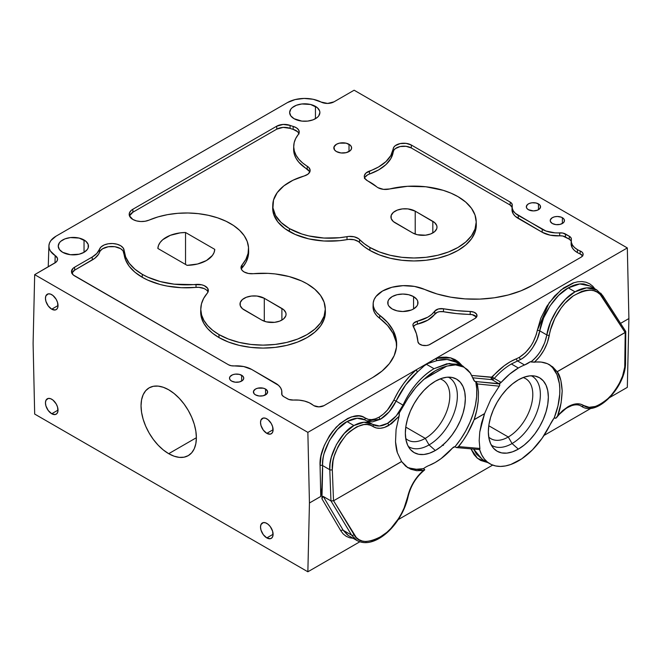 <?xml version="1.0" encoding="UTF-8"?>
<svg xmlns="http://www.w3.org/2000/svg" width="662" height="662" viewBox="0 0 662 662"><rect width="100%" height="100%" fill="white"/><g stroke="black" fill="none" stroke-linecap="round" stroke-linejoin="round"><path stroke-width="0.99" d="M429.05 444.922A40.034 23.112 120 0 0 455.406 408.95A40.034 23.112 120 0 0 448.29 377.141A40.034 23.112 -60 0 1 455.406 408.95A40.034 23.112 -60 0 1 429.05 444.922L425.269 438.368A34.681 20.026 120 0 0 448.513 405.649A34.681 20.026 120 0 0 440.081 378.929A34.681 20.026 -60 0 1 442.605 380.013A34.681 20.026 -60 0 1 447.926 407.8A34.681 20.026 -60 0 1 425.269 438.368L405.773 427.114L425.269 438.368A34.681 20.026 -60 0 1 407.924 440.081A34.681 20.026 -60 0 1 405.723 438.443A34.681 20.026 120 0 0 425.269 438.368L429.05 444.922A40.034 23.112 -60 0 1 408.28 446.445A40.034 23.112 120 0 0 429.05 444.922L435.339 450.499L429.05 444.922M435.339 381.229A42.418 24.494 -60 0 1 452.146 377.472A42.418 24.494 -60 0 1 464.021 409.455A42.418 24.494 -60 0 1 435.339 450.499A42.418 24.494 -60 0 1 410.498 449.614A42.418 24.494 -60 0 1 408.843 414.925A42.418 24.494 -60 0 1 435.339 381.229L441.19 378.515L446.817 377.241L452.005 377.439L456.548 379.127L460.28 382.222L463.052 386.608L464.757 392.119L465.336 398.549L464.757 405.632L463.052 413.121L460.28 420.709L456.548 428.107L452.005 435.042L446.817 441.24L441.19 446.461L435.339 450.499L429.489 453.213L423.862 454.496L418.674 454.289L414.131 452.601L410.399 449.506L407.627 445.121L405.922 439.609L405.343 433.18L405.922 426.096L407.627 418.607L410.399 411.019L414.131 403.621L418.674 396.687L423.862 390.489L429.489 385.276L435.339 381.229M512.057 443.548A40.034 23.112 120 0 0 538.413 407.577A40.034 23.112 120 0 0 531.305 375.768A40.034 23.112 -60 0 1 538.413 407.577A40.034 23.112 -60 0 1 512.057 443.548L508.275 436.994A34.681 20.026 120 0 0 531.52 404.275A34.681 20.026 120 0 0 523.088 377.547A34.681 20.026 -60 0 1 525.611 378.639A34.681 20.026 -60 0 1 530.932 406.427A34.681 20.026 -60 0 1 508.275 436.994L488.779 425.74L508.275 436.994A34.681 20.026 -60 0 1 490.931 438.707A34.681 20.026 -60 0 1 488.73 437.061A34.681 20.026 120 0 0 508.275 436.994L512.057 443.548A40.034 23.112 -60 0 1 491.295 445.071A40.034 23.112 120 0 0 512.057 443.548L518.346 449.126L512.057 443.548M518.346 379.856A42.418 24.494 -60 0 1 535.153 376.099A42.418 24.494 -60 0 1 547.027 408.082A42.418 24.494 -60 0 1 518.346 449.126A42.418 24.494 -60 0 1 493.504 448.24A42.418 24.494 -60 0 1 491.849 413.543A42.418 24.494 -60 0 1 518.346 379.856L524.196 377.141L529.823 375.859L535.012 376.066L539.555 377.754L543.287 380.849L546.059 385.234L547.764 390.745L548.343 397.167L547.764 404.259L546.059 411.747L543.287 419.336L539.555 426.733L535.012 433.668L529.823 439.858L524.196 445.079L518.346 449.126L512.496 451.84L506.869 453.114L501.68 452.907L497.137 451.227L493.405 448.133L490.633 443.747L488.928 438.227L488.349 431.806L488.928 424.714L490.633 417.234L493.405 409.646L497.137 402.239L501.68 395.313L506.869 389.115L512.496 383.894L518.346 379.856M407.833 496.053A1.779 0.728 -167.9 0 1 408.115 496.574A1.779 0.728 -167.9 0 1 407.627 496.947L409.877 489.64L413.427 482.457L418.02 475.92L423.341 470.475L416.721 470.699L410.779 469.25L405.682 466.18L401.602 461.579L333.524 500.811L401.569 461.53L333.524 500.811L332.307 469.656C331.472 459.329 336.188 447.686 346.441 434.719C357.977 424.524 366.798 421.785 372.913 426.502A1.779 1.415 -57 0 0 372.632 424.35L365.035 419.948L357.099 418.243L347.045 421.595L353.905 425.55L363.984 422.224L372.574 424.317A1.779 1.415 123 0 1 372.913 426.502C377.373 429.216 382.669 428.868 388.793 425.467A1.779 1.026 -120 0 0 387.535 423.349C381.775 426.551 376.786 426.874 372.574 424.317L372.061 424.003M424.656 469.912L423.423 468.655L424.764 469.73L423.341 470.475L407.916 467.794L401.602 461.579L397.382 452.717C396.538 450.408 395.917 446.767 395.52 441.811L396.083 429.431L399.054 416.307L391.49 423.705L384.44 427.445L380.228 428.289L376.33 427.975L370.182 425.178L367.145 424.532L363.86 424.582L356.851 426.758L349.793 431.508L346.441 434.719L340.45 442.481L337.951 446.85L334.211 456.093L333.06 460.752L332.307 469.656A1.779 0.985 177.9 0 1 329.792 469.722A1.779 0.985 -2.1 0 0 332.307 469.656L333.524 500.811L401.569 461.53L397.382 452.717L395.52 441.811L396.083 429.431L399.252 415.488L399.277 412.972L408.14 397.92L413.071 390.82L418.533 384.39L424.441 378.929C431.616 372.301 438.881 368.105 446.238 366.343L440.793 368.089L435.273 370.803L424.441 378.929L446.238 366.343L451.062 365.118L455.597 364.911L463.615 367.029L467 369.313L470.533 373.252L462.97 366.16L455.448 361.833C449.846 359.052 443.714 358.647 437.052 360.608L426.088 364.117L434.015 368.693L446.8 363.786L458.443 364.224L463.135 366.252M467.777 369.959L468.249 370.472M596.867 289.981L586.59 287.862L575.046 291.818L568.277 287.904L575.046 291.818C580.524 288.64 585.804 287.349 590.876 287.937L596.76 289.915L589.859 285.934L584.049 283.99C579.018 283.427 573.755 284.734 568.277 287.904L558.629 295.368L550.089 305.786L543.568 318.041L539.745 330.851A1.779 0.695 10.4 0 0 537.271 330.487L536.303 334.476L533.018 342.411L530.792 346.143L525.454 352.656L519.422 357.315L510.344 361.709L504.187 365.763L491.32 377.348A1.779 1.39 -84.5 0 0 491.949 379.657A1.779 1.39 95.5 0 1 491.32 377.348L471.882 375.47L491.949 377.183A1.779 1.026 -120 0 0 493.207 379.326L494.282 378.424L501.151 382.388L509.533 374.22L518.346 368.006L511.37 363.976C505.354 367.476 499.661 372.284 494.282 378.424L501.151 382.388A56.915 32.86 -60 0 1 518.346 368.006A56.915 32.86 120 0 1 524.536 364.985L530.37 361.675L530.825 361.94L530.37 361.675A28.458 16.434 -60 0 1 524.536 364.985L517.576 360.964L511.37 363.976L518.346 368.006A56.915 32.86 -60 0 1 524.536 364.985L517.576 360.964L511.37 363.976C505.354 367.476 499.661 372.284 494.282 378.424L493.207 379.326A1.779 1.026 60 0 1 491.949 377.183L492.487 376.736A1.779 0.505 -138.9 0 0 494.282 378.424A1.779 0.505 41.1 0 1 492.487 376.736C500.083 368.122 508.093 362.114 516.517 358.73A1.779 1.167 -111.5 0 0 517.576 360.964A1.779 1.167 68.5 0 1 516.517 358.73L519.422 357.315C528.582 351.323 534.524 342.378 537.271 330.487A1.779 0.695 -169.6 0 1 539.745 330.851C538.206 341.418 529.037 355.171 520.68 359.458A1.779 1.026 60 0 1 519.422 357.315A1.779 1.026 -120 0 0 520.68 359.458L517.576 360.964L520.68 359.458C525.057 356.942 529.103 352.97 532.811 347.55L537.172 339.383L539.745 330.851L546.837 334.947C544.569 346.176 539.232 355.171 530.825 361.94L541.185 362.081L547.366 363.67L552.737 366.905L557.139 371.713L560.855 380.294L562.187 390.894L561.095 402.959L557.636 415.777L562.667 410.581L568.029 406.7A1.779 1.026 60 0 1 567.665 407.502A1.779 1.026 -120 0 0 568.029 406.7L572.365 404.714L576.511 403.82L580.293 404.077L583.561 405.458C579.333 402.877 574.153 403.299 568.029 406.7L557.636 415.777L555.989 418.169L554.26 417.78L555.17 418.301M556.75 417.424C560.143 413.071 563.776 409.77 567.665 407.502L571.604 405.682C575.402 404.441 578.514 404.54 580.955 405.98L581.385 406.245A1.779 1.456 -56.8 0 0 583.561 405.458L589.106 407.296L595.709 406.418L599.226 404.978L606.318 400.245L612.946 393.427L618.531 385.118L622.578 376.049L624.729 367.038L625.218 332.481L557.172 371.763L625.11 332.465L557.139 371.713L625.11 332.465L600.186 294.458L597.24 292.182L593.847 290.717L590.09 290.088L586.052 290.312L581.824 291.379L573.184 295.931L564.926 303.353L561.177 307.946L554.864 318.356L550.569 329.635L547.333 342.75L544.023 350.066L539.604 356.71L534.391 362.213C542.228 354.973 547.201 345.994 549.303 335.286A1.779 0.679 -170.4 0 1 546.837 334.947A1.779 0.679 9.6 0 0 549.303 335.286C550.751 324.198 559.514 305.422 573.184 295.931C587.831 287.896 597.645 288.409 602.635 297.478A1.779 1.341 -32.7 0 0 602.883 295.873A1.779 1.341 147.3 0 1 602.635 297.478L625.11 332.465L625.607 331.257M549.717 365.002L552.571 367.617L556.957 374.601L559.382 383.604L559.82 388.718L559.738 394.163L558 405.748L554.26 417.78L550.006 424.896A56.915 32.86 -60 0 1 489.888 463.764A56.915 32.86 -60 0 1 479.751 449.92L481.663 454.769L484.261 458.874L487.505 462.134L491.32 464.517L495.639 465.957L500.381 466.437L505.462 465.94L510.774 464.492L521.739 458.824L532.447 449.862L542.112 438.261L550.006 424.896A28.458 16.434 -60 0 1 554.26 417.78A58.695 33.886 120 0 0 548.715 364.282M393.824 400.096L396.075 401.114C392.086 409.298 386.873 415.347 380.435 419.245A1.779 1.026 60 0 1 379.177 417.11C385.218 413.444 390.1 407.775 393.824 400.096L398.358 391.523L403.679 383.488L409.637 376.215L416.075 369.892L307.863 432.369L309.444 502.988L320.764 496.459L320.069 465.601L321.037 455.837L324.248 445.592L329.428 435.77L332.622 431.293L339.846 423.688L347.658 418.45L351.572 416.87L358.97 415.951L362.296 416.646L368.238 419.352L371.639 419.617L375.337 418.856L379.177 417.11L383.397 414.098L387.378 410.117L393.824 400.096C399.55 388.031 406.973 377.961 416.075 369.892L307.863 432.369L309.444 502.988L307.863 571.786L34.681 414.064L33.1 343.446L34.681 274.647L55.964 262.226L57.362 260.356L57.453 258.312L55.178 255.582A9.351 5.395 180 0 1 57.577 259.297A9.351 5.395 180 0 1 54.838 263.013L34.681 274.647L307.863 432.369L34.681 274.647L33.1 343.446L34.681 414.064L307.863 571.786L359.814 541.789L307.863 571.786L309.444 502.988L320.764 496.459L320.069 465.601C319.324 454.281 324.67 441.496 336.122 427.23C348.924 416.001 358.638 412.947 365.267 418.086C369.131 420.436 373.773 420.113 379.177 417.11A1.779 1.026 -120 0 0 380.435 419.245L366.765 420.941L372.4 421.926L380.435 419.245L389.182 411.797L396.075 401.114L393.824 400.096M552.307 223.499A7.116 4.104 180 0 1 550.221 220.595A7.116 4.104 180 0 1 554.615 216.805A7.116 4.104 180 0 1 562.369 217.69L562.369 223.499L562.369 217.69A7.116 4.104 180 0 1 564.454 220.595A7.116 4.104 180 0 1 560.06 224.393A7.116 4.104 180 0 1 552.307 223.499L555.948 224.625L560.06 224.393L563.254 222.879L564.314 221.398L564.314 219.801L563.254 218.319L561.293 217.186L557.338 216.491L554.615 216.805L552.307 217.69L550.362 219.801L550.362 221.398L552.307 223.499M51.735 413.75A8.896 5.131 60 0 1 45.926 405.914A8.896 5.131 60 0 1 47.292 398.789A8.896 5.131 60 0 1 51.735 399.227A8.896 5.131 60 0 1 57.553 407.064A8.896 5.131 60 0 1 56.187 414.189A8.896 5.131 60 0 1 51.735 413.75L58.024 410.117L51.735 413.75L55.236 414.544L56.965 413.543L57.908 411.466L57.553 407.064L56.187 403.919L52.968 400.08L50.511 398.656L48.243 398.433L45.926 400.353L45.455 402.86L45.926 405.914L48.243 410.506L51.735 413.75M51.735 309.187A8.896 5.131 60 0 1 45.926 301.351A8.896 5.131 60 0 1 47.292 294.226A8.896 5.131 60 0 1 51.735 294.664A8.896 5.131 60 0 1 57.553 302.501A8.896 5.131 60 0 1 56.187 309.626A8.896 5.131 60 0 1 51.735 309.187L58.024 305.554L51.735 309.187L55.236 309.982L56.965 308.98L57.908 306.903L57.553 302.501L56.187 299.356L52.968 295.509L50.511 294.094L48.243 293.87L45.926 295.79L45.455 298.297L45.926 301.351L48.243 305.943L51.735 309.187M266.811 537.916A8.896 5.131 60 0 1 260.993 530.08A8.896 5.131 60 0 1 262.359 522.955A8.896 5.131 60 0 1 266.811 523.394A8.896 5.131 60 0 1 272.62 531.23A8.896 5.131 60 0 1 271.255 538.363A8.896 5.131 60 0 1 266.811 537.916L273.092 534.292L266.811 537.916L270.303 538.711L272.032 537.709L272.976 535.632L272.62 531.23L270.303 526.638L268.036 524.246L265.578 522.831L263.31 522.599L260.993 524.527L260.522 527.026L260.993 530.08L263.31 534.681L266.811 537.916M266.811 433.353A8.896 5.131 60 0 1 260.993 425.517A8.896 5.131 60 0 1 262.359 418.392A8.896 5.131 60 0 1 266.811 418.831A8.896 5.131 60 0 1 272.62 426.667A8.896 5.131 60 0 1 271.255 433.792A8.896 5.131 60 0 1 266.811 433.353L273.092 429.721L266.811 433.353L270.303 434.148L272.032 433.147L272.976 431.07L272.62 426.667L271.255 423.523L268.036 419.683L265.578 418.26L263.31 418.036L260.993 419.956L260.522 422.464L260.993 425.517L263.31 430.11L266.811 433.353M168.702 453.685A39.132 22.591 60 0 1 143.141 419.203A39.132 22.591 60 0 1 149.14 387.849A39.132 22.591 60 0 1 168.702 389.786A39.132 22.591 60 0 1 194.272 424.268A39.132 22.591 60 0 1 188.273 455.622A39.132 22.591 60 0 1 168.702 453.685L196.374 437.714L168.702 453.685L174.106 456.192L179.294 457.368L184.077 457.177L188.273 455.622L191.715 452.767L194.272 448.72L195.844 443.639L196.374 437.714L195.844 431.169L194.272 424.268L191.715 417.267L188.273 410.44L184.077 404.043L179.294 398.334L174.106 393.518L168.702 389.786L163.307 387.287L158.119 386.103L153.336 386.294L149.14 387.849L145.698 390.704L143.141 394.751L141.569 399.84L141.039 405.765L141.569 412.302L143.141 419.203L145.698 426.204L149.14 433.031L153.336 439.427L158.119 445.145L163.307 449.953L168.702 453.685M600.699 293.134L602.494 295.5A1.779 1.341 147.3 0 1 602.875 295.856L596.76 289.915M392.177 308.955A15.118 8.73 180 0 1 387.75 302.782A15.118 8.73 180 0 1 397.076 294.714A15.118 8.73 180 0 1 413.56 296.609L413.56 308.955L413.56 296.609A15.118 8.73 180 0 1 417.987 302.782A15.118 8.73 180 0 1 408.653 310.842A15.118 8.73 180 0 1 392.177 308.955L397.076 310.842L402.868 311.512L411.267 310.039L413.56 308.955L416.837 306.125L417.697 304.487L417.697 301.078L416.837 299.439L413.56 296.609L408.653 294.714L402.868 294.052L397.076 294.714L392.177 296.609L388.9 299.439L388.04 301.078L388.04 304.487L388.9 306.125L392.177 308.955M294.077 118.705A15.118 8.73 180 0 1 289.642 112.532A15.118 8.73 180 0 1 298.976 104.472A15.118 8.73 180 0 1 315.451 106.367L315.451 118.705L315.451 106.367A15.118 8.73 180 0 1 319.887 112.532A15.118 8.73 180 0 1 310.552 120.6A15.118 8.73 180 0 1 294.077 118.705L301.814 121.096L307.714 121.096L313.167 119.797L317.338 117.389L318.728 115.875L319.887 112.532L319.589 110.835L317.338 107.683L310.552 104.472L301.814 103.975L296.361 105.275L292.19 107.683L290.8 109.197L289.642 112.532L290.8 115.875L294.077 118.705M62.658 252.313A15.118 8.73 180 0 1 58.231 246.14A15.118 8.73 180 0 1 67.557 238.08A15.118 8.73 180 0 1 84.041 239.975L84.041 252.313L84.041 239.975A15.118 8.73 180 0 1 88.468 246.14A15.118 8.73 180 0 1 79.134 254.208A15.118 8.73 180 0 1 62.658 252.313L70.395 254.705L79.134 254.208L84.041 252.313L87.318 249.483L88.178 247.845L88.178 244.443L85.919 241.291L79.134 238.08L70.395 237.584L64.95 238.883L60.78 241.291L59.381 242.805L58.231 246.14L59.381 249.483L62.658 252.313M528.408 209.705A7.116 4.104 180 0 1 526.323 206.801A7.116 4.104 180 0 1 530.717 203.011A7.116 4.104 180 0 1 538.471 203.896L538.471 209.705L538.471 203.896A7.116 4.104 180 0 1 540.556 206.801A7.116 4.104 180 0 1 536.162 210.599A7.116 4.104 180 0 1 528.408 209.705L533.44 210.913L537.395 210.218L540.01 208.373L540.415 205.998L539.356 204.517L536.162 203.011L532.049 202.771L529.484 203.383L527.523 204.517L526.323 206.801L526.869 208.373L528.408 209.705M255.491 394.866A7.116 4.104 180 0 1 253.405 391.962A7.116 4.104 180 0 1 257.799 388.172A7.116 4.104 180 0 1 265.553 389.057L265.553 394.866L265.553 389.057A7.116 4.104 180 0 1 267.63 391.962A7.116 4.104 180 0 1 263.244 395.76A7.116 4.104 180 0 1 255.491 394.866L259.132 395.992L263.244 395.76L267.092 393.534L267.498 391.168L265.553 389.057L263.244 388.172L257.799 388.172L255.491 389.057L253.538 391.168L253.943 393.534L255.491 394.866M231.592 381.072A7.116 4.104 180 0 1 229.507 378.168A7.116 4.104 180 0 1 233.901 374.378A7.116 4.104 180 0 1 241.655 375.263L241.655 381.072L241.655 375.263A7.116 4.104 180 0 1 243.74 378.168A7.116 4.104 180 0 1 239.346 381.966A7.116 4.104 180 0 1 231.592 381.072L235.233 382.197L239.346 381.966L242.54 380.451L243.599 378.97L243.599 377.365L242.54 375.884L239.346 374.378L235.233 374.138L232.668 374.75L230.045 376.595L229.507 378.168L230.045 379.74L231.592 381.072M336.437 151.548A8.896 5.131 180 0 1 333.83 147.924A8.896 5.131 180 0 1 339.325 143.174A8.896 5.131 180 0 1 349.015 144.291L349.015 151.548L349.015 144.291A8.896 5.131 180 0 1 351.621 147.924A8.896 5.131 180 0 1 346.127 152.665A8.896 5.131 180 0 1 336.437 151.548L340.996 152.955L346.127 152.665L350.124 150.77L351.448 148.925L351.448 146.923L350.124 145.069L346.127 143.174L339.325 143.174L336.437 144.291L334.004 146.923L334.509 149.885L336.437 151.548M582.634 255.838A7.025 4.055 0 0 0 580.102 253.91L580.16 250.964A21.341 12.321 180 0 1 577.463 249.64L577.396 252.586A21.441 12.379 0 0 0 580.102 253.91L580.16 250.964A7.116 4.104 180 0 1 583.139 254.382A7.116 4.104 180 0 1 581.062 257.212L532.306 285.363A81.815 47.234 180 0 1 424.64 289.435L437.069 293.978L450.698 297.164L465.096 298.885L479.801 299.1L494.332 297.784L508.217 294.987L521.011 290.8L532.306 285.363L581.062 257.212L582.709 255.722L583.123 253.968L582.212 252.28L580.16 250.964A21.341 12.321 180 0 1 577.463 249.64A21.341 12.321 180 0 1 571.215 240.703A21.341 12.321 180 0 1 571.339 239.578L570.983 237.766L569.295 236.218L569.229 239.164L565.431 236.963A7.025 4.055 0 0 0 559.696 235.804L559.688 232.85A21.341 12.321 180 0 1 542.244 229.309L542.178 232.254L518.28 218.46L518.346 215.514A21.341 12.321 180 0 1 512.098 206.577A21.341 12.321 180 0 1 512.222 205.443L511.867 203.631L510.187 202.092L510.121 205.03L411.284 147.965A10.575 6.107 0 0 0 400.154 146.55A10.575 6.107 0 0 0 393.253 151.788L393.162 148.876A49.799 28.756 180 0 1 369.404 171.102L369.454 174.048A10.575 6.107 0 0 0 364.621 177.929M512.082 207.231A7.025 4.055 0 0 0 510.121 205.03L510.187 202.092L411.342 145.028L406.096 143.364L400.121 143.596L395.305 145.648L393.832 147.179L390.845 155.504L385.905 161.636L378.623 166.932L365.97 173.03L364.348 175.629L364.332 177.019L364.861 178.376L367.402 180.726A10.675 6.165 0 0 0 367.799 180.941A10.675 6.165 180 0 1 367.402 180.726A10.675 6.165 180 0 1 364.274 176.481A10.675 6.165 180 0 1 369.404 171.102L369.454 174.048A49.898 28.805 0 0 0 393.253 151.788L393.162 148.876A10.675 6.165 180 0 1 400.121 143.596A10.675 6.165 180 0 1 411.342 145.028L411.284 147.965L411.342 145.028L510.187 202.092A7.116 4.104 180 0 1 512.264 205.071A7.116 4.104 180 0 1 512.222 205.443L512.231 208.199L513.298 210.88L515.375 213.363L542.244 229.309L542.178 232.254A21.441 12.379 0 0 0 559.696 235.804L559.688 232.85A7.116 4.104 180 0 1 565.497 234.025L565.431 236.963L565.497 234.025L569.295 236.218A7.116 4.104 180 0 1 571.38 239.197A7.116 4.104 180 0 1 571.339 239.578L571.347 242.325L572.415 245.014L574.484 247.489L577.463 249.64L577.396 252.586L574.409 250.426L572.324 247.936L571.124 243.533M309.783 172.012A10.575 6.107 0 0 0 307.176 169.166L307.242 166.228A49.799 28.756 180 0 1 293.729 146.004L293.638 148.9A49.898 28.805 0 0 0 307.176 169.166L307.242 166.228A10.675 6.165 180 0 1 310.139 170.564A10.675 6.165 180 0 1 304.239 175.96L293.018 180.221L283.832 185.881L277.212 192.634L273.514 200.09L272.934 207.835L275.524 215.448L281.135 222.49L289.443 228.589A56.915 32.86 180 0 1 272.785 204.74L272.694 207.645A57.006 32.918 0 0 0 289.377 231.526L289.443 228.589L301.814 234L308.84 235.929L323.925 238.039L339.44 237.724L348.775 236.425L354.17 236.797L358.539 238.651L364.274 243.707L369.942 247.464A62.253 35.938 180 0 1 359.565 239.528L359.483 242.458A10.575 6.107 0 0 0 347.02 239.611L346.996 236.657A56.915 32.86 180 0 1 289.443 228.589L289.377 231.526A57.006 32.918 0 0 0 347.02 239.611L346.996 236.657A10.675 6.165 180 0 1 359.565 239.528L359.483 242.458A62.344 35.996 0 0 0 369.876 250.41L369.942 247.464L379.376 251.932L390.133 255.259L401.809 257.303L413.957 257.99L426.105 257.303L437.781 255.259L448.546 251.932L457.98 247.464L465.717 242.019L471.476 235.804L475.018 229.06L476.21 222.051L475.018 215.042L471.476 208.298L465.717 202.084L457.98 196.639L450.988 193.155L443.184 190.317L425.832 186.767L407.444 186.303L389.628 188.968A10.675 6.165 180 0 1 377.911 187.652A10.675 6.165 180 0 1 376.653 186.775A10.675 6.165 0 0 0 377.911 187.652L383.422 189.349L389.628 188.968A62.253 35.938 180 0 1 457.98 196.639A62.253 35.938 180 0 1 476.201 221.381A62.253 35.938 180 0 1 438.31 255.127A62.253 35.938 180 0 1 369.942 247.464L369.876 250.41A62.344 35.996 0 0 0 438.352 258.081A62.344 35.996 0 0 0 476.292 224.286L476.201 221.381M298.885 133.534A10.575 6.107 0 0 0 293.15 129.371L293.192 126.417A26.679 15.4 180 0 1 290.113 125.408L290.064 128.362A26.77 15.458 0 0 0 293.15 129.371L293.192 126.417A26.679 15.4 180 0 1 290.113 125.408L283.171 124.431L276.708 126.202A10.675 6.165 180 0 1 290.113 125.408L290.064 128.362A10.575 6.107 0 0 0 276.774 129.148L276.708 126.202L132.839 209.266L276.708 126.202L276.774 129.148L132.905 212.212L132.839 209.266L131.283 210.359L129.429 212.949L129.429 215.754L132.839 219.436L136.463 220.885L140.741 221.522L145.135 221.249L149.082 220.115A12.454 7.191 180 0 1 132.839 219.436A12.454 7.191 180 0 1 129.189 214.48A12.454 7.191 180 0 1 132.839 209.266L132.905 212.212A12.355 7.133 0 0 0 129.495 215.936M248.606 250.335L248.167 256.335L246.007 262.21L242.184 267.796L242.102 264.866L245.916 259.289L248.076 253.422L248.515 247.439L247.224 241.489L244.237 235.746L239.644 230.376L233.562 225.51L226.164 221.307L217.666 217.864L208.29 215.291L198.302 213.652L187.983 212.99L177.623 213.33L167.494 214.653L157.895 216.937L149.082 220.115A62.253 35.938 180 0 1 213.71 216.64A62.253 35.938 180 0 1 248.556 248.25A62.253 35.938 180 0 1 242.102 264.866L241.117 266.687L241.133 268.598L242.176 270.41L244.121 271.958L248.366 273.456L253.331 273.687A10.675 6.165 180 0 1 244.121 271.958A10.675 6.165 180 0 1 241.001 267.713A10.675 6.165 180 0 1 242.102 264.866L242.184 267.796A10.575 6.107 0 0 0 241.349 269.161M208 292.074A10.575 6.107 0 0 0 196.026 287.374L196.018 284.42A62.253 35.938 180 0 1 142.297 274.333L142.231 277.27A62.344 35.996 0 0 0 196.026 287.374L196.018 284.42A10.675 6.165 180 0 1 208.348 290.618A10.675 6.165 180 0 1 207.239 293.241L203.639 298.421L201.463 303.875L200.785 309.444L201.604 315.013L203.913 320.441L207.645 325.596L212.725 330.355L219.014 334.6A62.253 35.938 180 0 1 200.793 308.517L200.702 311.421A62.344 35.996 0 0 0 218.948 337.546L219.014 334.6L228.448 339.068L239.214 342.395L250.89 344.439L263.037 345.125L275.177 344.439L286.853 342.395L297.619 339.068L307.052 334.6L314.798 329.155L320.549 322.94L324.09 316.196L325.29 309.187L324.09 302.178L320.549 295.434L314.798 289.22L307.052 283.775L301.574 280.961L289.112 276.55L275.202 273.936L267.945 273.356L253.331 273.687A62.253 35.938 180 0 1 307.052 283.775A62.253 35.938 180 0 1 325.274 308.517A62.253 35.938 180 0 1 287.391 342.262A62.253 35.938 180 0 1 219.014 334.6L218.948 337.546A62.344 35.996 0 0 0 287.424 345.216A62.344 35.996 0 0 0 325.373 311.421L325.274 308.517M323.933 405.665A7.116 4.104 180 0 1 313.871 405.665A7.116 4.104 180 0 1 313.109 405.144A7.116 4.104 0 0 0 313.871 405.665L318.902 406.865L323.933 405.665L372.698 377.514L323.933 405.665M430.052 344.397A7.116 4.104 180 0 1 419.989 344.397A7.116 4.104 180 0 1 417.912 341.658L419.145 343.81L422.298 345.283L426.411 345.523L428.976 344.902L474.944 318.48L430.052 344.397M463.119 366.243L449.258 363.438L434.015 368.693C421.131 376.496 410.796 388.644 403.009 405.119L403.853 405.525L403.009 405.119C399.136 413.369 393.981 419.443 387.535 423.349L379.467 426.005L372.574 424.317A1.779 1.415 -57 0 1 372.632 424.35L372.714 424.408M407.337 467.405L414.867 469.375L423.423 468.655A28.458 16.434 -60 0 1 426.055 466.933A28.458 16.434 -60 0 1 429.15 465.419L435.124 462.523L441.099 458.601L452.535 448.017A3.558 2.052 -60 0 1 453.611 447.115A3.558 2.052 -60 0 1 454.868 446.776L452.535 448.017A56.915 32.86 -60 0 1 429.15 465.419A28.458 16.434 -60 0 0 426.055 466.933A28.458 16.434 -60 0 0 423.423 468.655A58.695 33.886 120 0 1 407.238 467.355M479.495 449.564L479.876 448.455L458.592 446.61L456.689 447.595L454.943 446.784A58.695 33.886 120 0 0 475.738 381.569L474.538 381.329M477.17 383.339L478.444 392.012L478.245 400.824C477.451 408.024 476.077 414.288 474.141 419.625L474.108 419.725C470.326 429.456 465.154 438.418 458.592 446.61L479.876 448.455L479.18 440.627L479.751 432.054L481.555 422.977L484.551 413.692L474.108 419.725L467.397 433.751L463.218 440.379L458.054 447.115L456.689 447.595L454.943 446.784L460.644 439.237L465.667 431.07L469.879 422.488L473.173 413.733L475.448 405.036L476.648 396.629L476.748 388.735L475.738 381.569L477.368 383.952L478.444 392.012L478.245 400.824L476.797 410.126L474.141 419.625L484.584 413.593L490.84 399.269L499.297 386.178L477.368 383.952L499.297 386.178L499.793 384.953L499.289 383.952L474.704 381.411L469.863 372.334L467 369.313L463.615 367.029L459.809 365.556L455.597 364.911L446.867 366.086L423.672 379.508L415.753 387.502L408.14 397.92L399.277 412.972L399.054 416.307L388.793 425.467A1.779 1.026 60 0 0 387.535 423.349L396.248 415.877L403.009 405.119C406.907 396.753 411.433 389.595 416.588 383.629C422.133 377.166 427.942 372.193 434.015 368.693L426.088 364.117L436.093 358.332L437.052 360.608L426.088 364.117L416.075 369.892L426.088 364.117L417.639 371.812L416.075 369.892A1.779 0.753 -131.1 0 0 417.639 371.812C408.81 379.64 401.619 389.405 396.075 401.114L403.009 405.119L396.075 401.114L405.616 385.003L417.639 371.812L424.085 365.854L436.093 358.332L450.772 357.902L462.159 365.689L458.807 362.131L455.059 359.59L450.839 357.919L446.221 357.141L441.273 357.281L436.093 358.332A1.779 1.241 74.1 0 0 437.052 360.608L447.098 359.474L456.101 362.197M424.483 470.07L423.341 470.475C415.388 477.65 410.15 486.471 407.627 496.947A1.779 0.728 12.1 0 0 408.115 496.574C405.93 506.38 401.561 515.566 395.024 524.114C389.686 530.941 383.861 536.013 377.539 539.331C369.768 543.303 362.917 543.701 356.992 540.523L351.63 535.153A1.779 1.39 -31.1 0 0 353.996 534.573L333.631 500.828L356.247 537.486L359.027 539.654L362.271 541.036L365.904 541.599L374.022 540.225L378.316 538.322L386.906 532.289L391.019 528.301L398.383 518.809L401.478 513.53L404.093 508.035L407.627 496.947C405.74 507.771 396.381 526.207 382.644 535.649C368.014 543.709 358.465 543.345 353.996 534.573A1.779 1.39 148.9 0 1 351.63 535.153L355.99 539.886M331.182 501.002L333.358 500.786L330.959 500.894L351.63 535.153L343.23 530.303L323.263 496.459L330.959 500.894L351.63 535.153L343.23 530.303L348.344 535.533L356.992 540.523M372.574 424.317C367.336 421.131 361.113 421.545 353.905 425.55C341.418 431.409 328.153 455.704 329.792 469.722L330.959 500.894L323.015 496.376L321.947 498.8L322.651 468.357L321.84 487.927L320.764 496.459L321.84 487.927L322.584 465.56A1.779 1.001 -1.3 0 0 320.069 465.601A1.779 1.001 178.7 0 1 322.584 465.56L321.947 498.8L322.361 496.848L323.263 496.459L343.23 530.303A1.779 1.407 -30.5 0 0 340.856 530.85L321.947 498.8L340.856 530.85A1.779 1.407 149.5 0 1 343.23 530.303L347.476 534.97M470.533 373.252L473.934 380.476M476.516 317.106A7.025 4.055 0 0 0 470.202 314.425L470.202 311.471A7.116 4.104 180 0 1 477.021 315.65A7.116 4.104 180 0 1 474.944 318.48L476.872 316.419L476.541 314.078L474.042 312.232L470.202 311.471A103.164 59.563 180 0 1 443.482 308.773L443.457 311.728L439.593 311.67L437.243 312.307L427.859 320.118L415.19 324.968L413.229 326.887M476.45 317.007L472.188 314.649L456.672 313.589L443.457 311.728A103.255 59.613 0 0 0 470.202 314.425L470.202 311.471L456.689 310.635L443.482 308.773L443.457 311.728A7.025 4.055 0 0 0 434.851 314.053L434.768 311.132A7.116 4.104 180 0 1 443.482 308.773L438.327 308.972L434.768 311.132A32.016 18.486 180 0 1 417.325 321.202L417.366 324.157A32.107 18.536 0 0 0 434.851 314.053L434.768 311.132L431.798 314.351L427.793 317.172L417.325 321.202L417.366 324.157A7.025 4.055 0 0 0 413.419 326.548M413.245 326.234A7.116 4.104 180 0 1 412.914 325.075A7.116 4.104 180 0 1 417.325 321.202L413.584 323.255L412.931 324.728L413.245 326.234A103.164 59.563 180 0 1 417.912 341.658L416.464 333.855L413.245 326.234M293.382 400.047A21.341 12.321 180 0 1 313.109 405.144L309.253 402.761L304.446 401.048L299.034 400.121L293.382 400.047A7.116 4.104 180 0 1 287.573 398.872L283.775 396.679A7.116 4.104 180 0 1 281.689 393.849A7.116 4.104 180 0 1 281.731 393.319L282.095 395.131L283.775 396.679L288.814 399.443L293.382 400.047M275.607 383.248A21.341 12.321 180 0 1 281.855 391.738A21.341 12.321 180 0 1 281.731 393.319L281.722 390.563L280.655 387.882L278.586 385.4L251.717 369.454L275.607 383.248M281.946 394.569L281.954 394.883A21.441 12.379 0 0 0 281.954 394.643L281.855 391.738M200.793 308.517A62.253 35.938 180 0 1 207.239 293.241L208.166 291.644L207.669 288.334L204.252 285.653L201.736 284.809L174.147 284.163L160.237 281.557L147.767 277.138L142.297 274.333L134.916 269.194L129.305 263.352L125.664 257.022L124.117 250.402L124.017 253.306A62.344 35.996 0 0 0 142.231 277.27L142.297 274.333A62.253 35.938 180 0 1 124.117 250.402L123.124 247.878L120.65 245.718L117.009 244.204L112.681 243.533L108.22 243.79L104.207 244.948L101.162 246.852L99.482 249.251A12.454 7.191 180 0 1 112.681 243.533A12.454 7.191 180 0 1 124.117 250.402L124.017 253.306A12.355 7.133 0 0 0 112.672 246.496A12.355 7.133 0 0 0 99.573 252.164L99.482 249.251L96.834 253.447L92.208 257.038L92.275 259.976A26.77 15.458 0 0 0 99.573 252.164L99.482 249.251A26.679 15.4 180 0 1 92.208 257.038L74.607 267.2L92.208 257.038L92.275 259.976L74.674 270.146L74.607 267.2L73.275 268.135L71.479 271.561L73.275 274.978L228.456 364.745L231.137 365.714L234.274 365.921A21.341 12.321 180 0 1 251.717 369.454L243.69 366.541L234.274 365.921A7.116 4.104 180 0 1 228.456 364.745L74.607 275.913A10.675 6.165 180 0 1 71.479 271.668A10.675 6.165 180 0 1 74.607 267.2L74.674 270.146A10.575 6.107 0 0 0 71.827 273.125M242.184 267.796A62.344 35.996 0 0 0 248.647 251.155L248.556 248.25M293.192 126.417A10.675 6.165 180 0 1 299.232 132.086A10.675 6.165 180 0 1 298.264 134.535L299.232 132.226L298.603 129.876L296.493 127.84L293.192 126.417M293.729 146.004A49.799 28.756 180 0 1 298.264 134.535L295.691 138.524L294.168 142.686L293.729 146.931L294.375 151.176L296.104 155.313L298.86 159.252L302.6 162.918L308.715 167.378L310.122 170.101L309.973 171.524L308.012 174.139L304.239 175.96A56.915 32.86 180 0 0 272.785 204.74M367.799 180.941A56.915 32.86 180 0 1 376.653 186.775L367.799 180.941M512.098 206.577L512.007 209.473A21.441 12.379 0 0 0 518.28 218.46L518.346 215.514L545.976 231.03L554.913 232.842L562.824 233.057L569.295 236.218L569.229 239.164L562.791 236.011L550.238 235.184L542.178 232.254L515.293 216.3L513.216 213.809L512.007 209.407M571.19 241.357A7.025 4.055 0 0 0 569.229 239.164L570.892 240.687M571.215 240.703L571.116 243.608A21.441 12.379 0 0 0 577.396 252.586A21.441 12.379 180 0 0 580.102 253.91L582.734 256.012M396.033 341.625L393.046 333.317L387.535 325.456L376.595 315.476L374.427 312.39L373.252 309.129L373.111 305.794M512.131 207.438L510.121 205.03L411.284 147.965L406.071 146.319L400.154 146.55L395.38 148.586L393.923 150.1L390.928 158.425L385.987 164.573L378.689 169.877L367.567 174.892L364.994 177.201L364.448 178.541M476.301 224.956L475.109 231.981L471.559 238.734L465.8 244.957L458.046 250.41L448.596 254.887L437.814 258.213L426.121 260.257L413.957 260.952L401.793 260.257L390.1 258.213L379.318 254.887L369.876 250.41L364.199 246.645L358.465 241.589L354.129 239.752L348.791 239.379L339.457 240.687L323.917 241.001L308.806 238.883L295.252 234.48L284.9 228.622L277.883 221.993L273.754 214.596L272.736 206.85M309.601 171.607L298.777 162.182L296.013 158.235L294.284 154.089L293.638 148.851M299.025 133.947L297.643 131.73L293.15 129.371A26.77 15.458 180 0 1 290.064 128.362L283.179 127.385L276.774 129.148L132.905 212.212L129.52 215.862M325.381 312.092L324.181 319.117L320.631 325.87L314.872 332.092L307.118 337.546L297.668 342.022L286.894 345.349L275.193 347.393L263.037 348.088L250.873 347.393L239.172 345.349L228.398 342.022L218.948 337.546L212.651 333.292L207.562 328.526L203.822 323.362L201.513 317.925L200.702 311.363M206.205 289.791L204.194 288.599L198.914 287.341L181.396 287.705L167.031 286.05L160.196 284.511L147.709 280.084L142.231 277.27L134.833 272.132L129.214 266.281L125.573 259.934L123.041 250.799L120.583 248.655L114.874 246.711L108.245 246.752L102.602 248.763L100.219 250.931L98.506 254.332L94.823 258.279L74.674 270.146L71.777 273.274M396.563 346.433A81.724 47.184 0 0 0 379.682 318.29L379.756 315.352A81.815 47.234 180 0 1 396.646 344.985A81.815 47.234 180 0 1 372.698 377.514L382.115 370.993L389.364 363.603L394.204 355.585L396.48 347.202L396.124 338.712L393.137 330.396L387.618 322.526L379.756 315.352A32.016 18.486 180 0 1 373.145 303.759A32.016 18.486 180 0 1 391.259 287.449A32.016 18.486 180 0 1 424.64 289.435L414.445 286.414L403.059 285.661L391.937 287.267L382.512 291.032L375.991 296.477L374.096 299.613L373.211 302.89L373.351 306.216L374.518 309.468L376.678 312.547L379.756 315.352L379.682 318.29A32.107 18.536 0 0 1 373.054 306.663L373.145 303.759M443.457 445.344L442.183 445.178M187.089 265.338L157.862 248.465A28.458 16.434 180 0 1 185.534 232.494L214.761 249.367A28.458 16.434 180 0 1 187.089 265.338L197.566 264.006L206.436 260.538L212.452 255.416L214.107 252.454L214.761 249.367L185.534 232.494L185.534 264.444L185.534 232.494L180.188 232.875L170.341 235.316L162.761 239.694L160.171 242.424L158.524 245.379L157.862 248.465L187.089 265.338M264.295 298.297L281.896 308.459L281.896 320.077L281.896 308.459A14.233 8.217 180 0 1 286.067 314.268A14.233 8.217 180 0 1 277.287 321.856A14.233 8.217 180 0 1 261.78 320.077L244.17 309.915A14.233 8.217 180 0 1 240 304.106A14.233 8.217 180 0 1 248.788 296.51A14.233 8.217 180 0 1 264.295 298.297L264.295 321.236L264.295 298.297L257.005 296.046L251.452 296.046L246.322 297.271L242.4 299.538L240.273 302.501L240.273 305.703L242.4 308.666L261.78 320.077L266.389 321.856L274.614 322.328L279.745 321.103L283.667 318.836L285.794 315.873L286.067 314.268L285.794 312.663L283.667 309.708L264.295 298.297M333.979 101.849L354.137 90.214L627.319 247.936L436.093 358.332L627.319 247.936L354.137 90.214L333.979 101.849A9.351 5.395 180 0 1 321.111 102.047L327.616 103.429L333.979 101.849M48.905 245.883A24.444 14.109 180 0 0 55.178 255.582L55.004 262.913L55.178 255.582L50.411 251.022L49.228 248.44L48.914 245.776L49.468 243.12L50.891 240.571L56.063 236.16L287.482 102.56A24.444 14.109 180 0 1 321.111 102.047L313.217 99.292L304.123 98.431L295.111 99.573L287.482 102.56L56.063 236.16A24.444 14.109 180 0 0 48.905 245.883L48.235 266.827M575.046 291.818C562.485 298.239 548.922 318.976 546.837 334.947L550.527 322.063L556.949 309.742L565.422 299.29L575.046 291.818M625.251 332.49L625.019 362.801A1.779 1.034 0.4 0 0 625.54 362.073A1.779 1.034 -179.6 0 1 625.019 362.801C625.391 372.855 620.286 384.274 609.727 397.059C598.043 407.171 589.321 409.968 583.561 405.458A1.779 1.456 123.2 0 1 581.385 406.245L581.931 406.584C597.654 416.87 626.318 385.88 625.54 362.073L625.772 331.745M625.764 331.612L625.499 332.382M628.9 318.554L620.551 323.379L628.9 318.554L627.319 247.936L628.9 318.554L627.319 387.353L628.9 318.554M544.023 435.439L591.133 408.239L544.023 435.439M609.892 397.415L627.319 387.353L609.892 397.415M581.989 406.609L580.309 405.64M600.086 404.532L594.269 407.221M491.949 379.657L472.991 377.828L491.949 379.657L493.207 379.326L491.949 379.657L498.817 383.629L491.949 379.657M595.345 289.451L592.755 286.207L589.61 283.775L585.978 282.211L581.939 281.557L577.587 281.813L573.011 282.988L563.627 287.945L554.607 295.988L546.771 306.398L540.821 318.248L537.271 330.487L549.129 302.832L560.937 289.989L574.144 282.616M589.966 285.992L579.788 283.94L568.277 287.904C555.732 294.333 542.004 314.988 539.745 330.851L546.837 334.947L544.743 342.659L541.16 350.14C538.082 355.204 534.631 359.135 530.825 361.94L534.391 362.213C538.976 361.543 543.295 362.023 547.366 363.67L549.808 364.878L557.172 371.763C559.878 374.849 561.55 381.229 562.187 390.894C561.657 401.702 560.135 409.993 557.636 415.777L556.105 418.086M415.215 211.161L432.824 221.323L432.824 232.941L432.824 221.323A14.233 8.217 180 0 1 436.994 227.132A14.233 8.217 180 0 1 428.206 234.72A14.233 8.217 180 0 1 412.699 232.941L395.09 222.78A14.233 8.217 180 0 1 390.928 216.97A14.233 8.217 180 0 1 399.707 209.374A14.233 8.217 180 0 1 415.215 211.161L415.215 234.1L415.215 211.161L407.933 208.911L402.38 208.911L397.25 210.135L393.319 212.403L391.201 215.365L391.201 218.568L393.319 221.53L412.699 232.941L417.317 234.72L425.542 235.192L430.664 233.967L434.595 231.7L436.721 228.738L436.994 227.132L436.721 225.527L434.595 222.573L415.215 211.161M492.677 465.088L398.251 519.604L492.677 465.088M365.441 420.18A1.779 1.432 123 0 1 365.267 418.086A1.779 1.432 -57 0 0 365.441 420.18M365.606 420.296C360.442 417.151 354.253 417.581 347.045 421.595C334.575 427.462 321.12 451.641 322.584 465.56L329.792 469.722L330.073 463.657L331.314 457.268L336.428 444.5L344.356 433.362L353.905 425.55L347.045 421.595L337.479 429.39L329.461 440.487L324.239 453.189C323.246 456.159 322.7 460.28 322.584 465.56L329.792 469.722L330.95 500.894M487.844 462.589L480.662 460.438L477.12 458.013L474.141 454.777L470.939 448.836L477.509 458.344L487.844 462.589M353.566 538.355L349.66 537.776L346.193 536.303L343.23 533.977L340.856 530.85M482.788 459.651L476.474 454.165L473.636 449.068L482.168 459.312L489.888 463.764M479.751 449.92L479.089 449.539L479.751 449.92L479.569 449.515M479.751 432.054L484.584 413.593L490.84 399.269L499.653 385.574L499.678 384.374L498.701 383.612L501.151 382.388A3.558 2.052 -60 0 1 498.817 383.629L475.746 381.569M479.9 449.068L479.876 448.455M456.689 447.595L456.068 447.438M456.581 447.586L479.379 449.564M408.115 496.574C410.746 485.767 416.216 476.921 424.524 470.037M625.648 331.306L602.875 295.856"/></g></svg>

